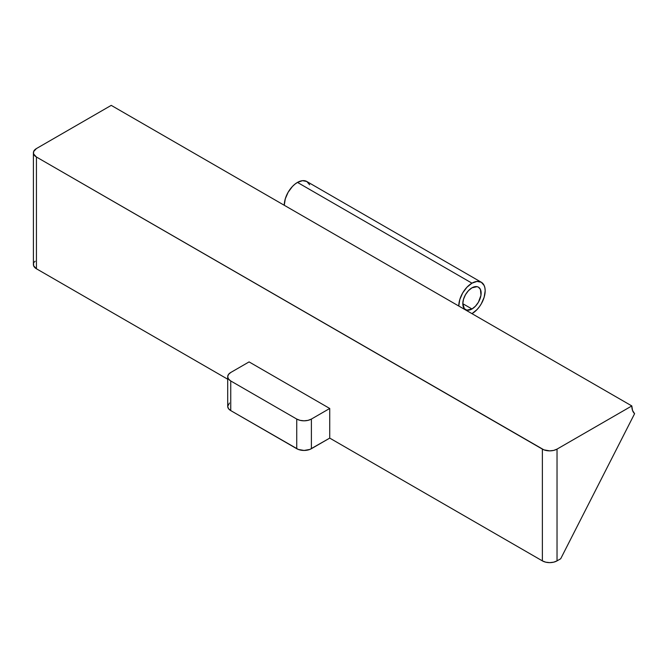 <?xml version="1.0" encoding="UTF-8"?>
<svg xmlns="http://www.w3.org/2000/svg" width="668" height="668" viewBox="0 0 668 668"><rect width="100%" height="100%" fill="white"/><g stroke="black" fill="none" stroke-linecap="round" stroke-linejoin="round"><path stroke-width="1" d="M471.975 308.992L462.807 303.698L471.975 308.992A12.959 7.482 -60 0 1 465.496 309.635A12.959 7.482 -60 0 1 463.509 299.247A12.959 7.482 -60 0 1 471.975 287.825A12.959 7.482 -60 0 1 478.455 287.182A12.959 7.482 -60 0 1 480.442 297.569A12.959 7.482 -60 0 1 471.975 308.992L466.882 310.152L464.352 308.691L462.807 303.698L463.509 299.247L465.496 294.671L468.468 290.655L471.975 287.825L477.069 286.672L478.455 287.182L480.442 289.469L480.968 295.281L478.455 302.153L475.482 306.161L471.975 308.992M471.975 283.174A18.662 10.78 -60 0 1 481.311 282.247A18.662 10.78 -60 0 1 484.166 297.202A18.662 10.78 -60 0 1 471.975 313.651L477.027 309.576L479.307 306.846L481.311 303.798L484.166 297.202L485.177 290.789L484.918 287.966L484.166 285.537L481.311 282.247L477.027 281.412L471.975 283.174L297.469 182.414L471.975 283.174L466.924 287.248L462.64 293.018L459.784 299.615L458.774 306.027L631.819 405.935L557.029 449.113L557.029 560.878L560.694 558.757L634.6 413.684L632.538 410.469L631.819 405.935L557.029 449.113L553.663 450.416L549.697 450.867L543.936 449.856L36.439 157.022L36.439 268.778L227.704 379.207L36.439 268.778L36.439 157.022L33.6 153.957L33.6 151.619L36.439 148.555L111.23 105.369L458.774 306.027A18.662 10.78 -60 0 1 471.975 283.174M481.311 282.247L306.796 181.496A18.662 10.78 120 0 0 297.469 182.414A18.662 10.78 120 0 0 284.267 205.276L631.819 405.935A18.662 10.78 -60 0 0 634.6 413.684L560.694 558.757L557.029 560.878L557.029 449.113A10.371 5.987 180 0 1 542.366 449.113L36.439 157.022A10.371 5.987 180 0 1 33.4 152.788A10.371 5.987 180 0 1 36.439 148.555L111.23 105.369L284.267 205.276L285.278 198.864L288.133 192.267L292.417 186.497L294.889 184.201L297.469 182.414L302.52 180.661L306.796 181.496L309.66 184.786M35.145 261.221L34.193 262.257M33.6 263.376L33.6 265.714L36.439 268.778A10.371 5.987 0 0 1 33.4 264.545L33.4 152.788M229.45 403.029L227.704 406.361L228.498 408.649L230.744 410.595L298.304 449.439L304.065 450.449L309.827 449.439L329.733 438.108L542.366 560.878L545.731 562.172L549.697 562.631L553.663 562.172L557.029 560.878A10.371 5.987 0 0 1 542.366 560.878L542.366 449.113L542.366 560.878L329.733 438.108L329.733 408.474L329.733 438.108L311.397 448.696L311.397 419.061L329.733 408.474L249.072 361.906L329.733 408.474L311.397 419.061L311.397 448.696A10.371 5.987 0 0 1 296.734 448.696L296.734 419.061L230.744 380.96L230.744 410.595L296.734 448.696L296.734 419.061L300.099 420.356L304.065 420.815L308.031 420.356L311.397 419.061A10.371 5.987 180 0 1 296.734 419.061L230.744 380.96A10.371 5.987 180 0 1 227.704 376.727L228.498 379.015L230.744 380.96L230.744 410.595A10.371 5.987 0 0 1 227.704 406.361L227.704 376.727A10.371 5.987 180 0 1 230.744 372.493L228.498 374.439L227.704 376.727M249.072 361.906L230.744 372.493L249.072 361.906"/></g></svg>
